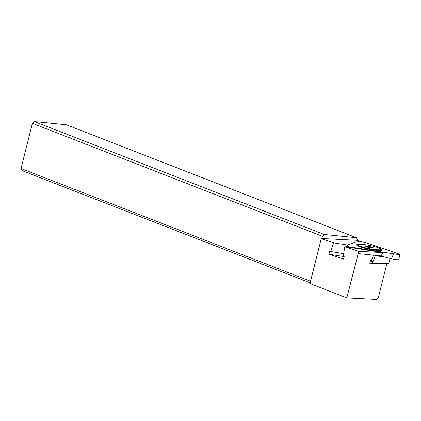 <?xml version="1.0" encoding="UTF-8"?>
<svg xmlns="http://www.w3.org/2000/svg" width="421" height="421" viewBox="0 0 421 421"><rect width="100%" height="100%" fill="white"/><g stroke="black" fill="none" stroke-linecap="round" stroke-linejoin="round"><path stroke-width="0.63" d="M369.759 263.036L372.264 263.43L388.83 263.478L389.962 258.42L388.83 263.478M393.456 253.81L399.95 254.731L399.671 254.231L367.465 243.212L399.671 254.231L393.456 253.81L348.651 246.695L346.978 245.206L346.572 246.911M346.978 245.206L356.313 241.938L359.508 241.917L359.576 241.296L367.396 243.227M358.987 244.312A13.056 1.8 11.2 0 0 356.54 245.085A13.056 1.8 11.2 0 0 360.287 246.953A13.056 1.8 11.2 0 0 373.364 249.942A13.056 1.8 11.2 0 0 381.979 250.142A13.056 1.8 11.2 0 0 380.01 248.49M359.471 241.638L359.423 241.938M362.692 242.059L359.571 241.291M372.264 263.43L375.495 255.331M372.869 261.509L370.269 261.104M348.22 247.169L348.651 246.695M346.946 245.254L348.235 247.064M357.997 248.69L358.013 248.285M393.535 253.863L391.488 258.783L379.874 255.768M398.671 259.762L399.95 254.731L398.671 259.762L395.95 259.668L398.198 260.036L398.671 259.762M391.409 258.799L398.25 260.052M347.53 245.011L333.469 242.822L321.228 238.702L309.961 283.543L346.804 297.894L358.776 251.342L344.788 246.632L343.336 255.91L344.241 256.215L343.541 259.125L328.985 254.226L329.685 251.316L343.689 253.663M333.469 242.822L330.585 251.621M328.985 254.226L344.152 256.589M370.854 263.209L369.717 263.204L370.48 260.304L371.548 260.31L373.406 255.121M359.545 241.322L357.182 240.317L357.297 239.796L356.361 237.712L66.371 124.774L34.254 121.548L32.396 123.337L21.05 168.511L21.939 170.579L310.145 282.823M359.36 241.954L359.508 241.454M386.91 263.472L378.342 297.584L376.684 299.452L346.804 297.894M34.254 121.548L324.244 234.486L356.361 237.712M324.244 234.486L322.433 236.297L321.933 238.539L357.182 240.317M310.54 281.249L21.05 168.511M321.228 238.702L322.618 238.77L321.933 238.539M322.433 236.297L32.396 123.337M359.602 241.133L357.108 242.007M358.208 253.589L381.463 255.931L382.684 252.537L382.336 252.537L381.515 255.8M358.776 251.342L382.336 252.537M344.788 246.632L382.684 252.537M377.5 249.753A11.651 1.605 -168.8 0 1 364.886 247.648A11.651 1.605 -168.8 0 1 357.95 244.743A11.651 1.605 -168.8 0 1 361.255 244.285A11.651 1.605 -168.8 0 1 373.869 246.39A11.651 1.605 -168.8 0 1 380.805 249.29A11.651 1.605 -168.8 0 1 377.5 249.753M365.765 246.674L369.759 247.722L373.774 247.922L372.39 247.453L372.99 247.359L368.996 246.317L365.381 245.975L364.981 246.111L366.365 246.58L365.765 246.674M371.869 246.985L371.711 247.78M368.996 246.317L368.791 247.353M367.475 246.08L367.27 247.101M399.671 254.231L399.95 254.731M375.127 255.768L383.878 256.821M350.03 246.827L349.904 247.432M395.977 259.636L391.488 258.783M372.727 247.616L372.664 247.937M370.712 246.832L370.512 247.837M369.533 247.632L369.738 246.606M367.359 246.238L367.191 247.09M366.507 246.927L366.654 246.201M357.713 245.932L357.95 244.743M380.568 250.479L380.805 249.29M372.39 247.453L372.311 247.869M366.365 246.58L366.307 246.859"/></g></svg>

